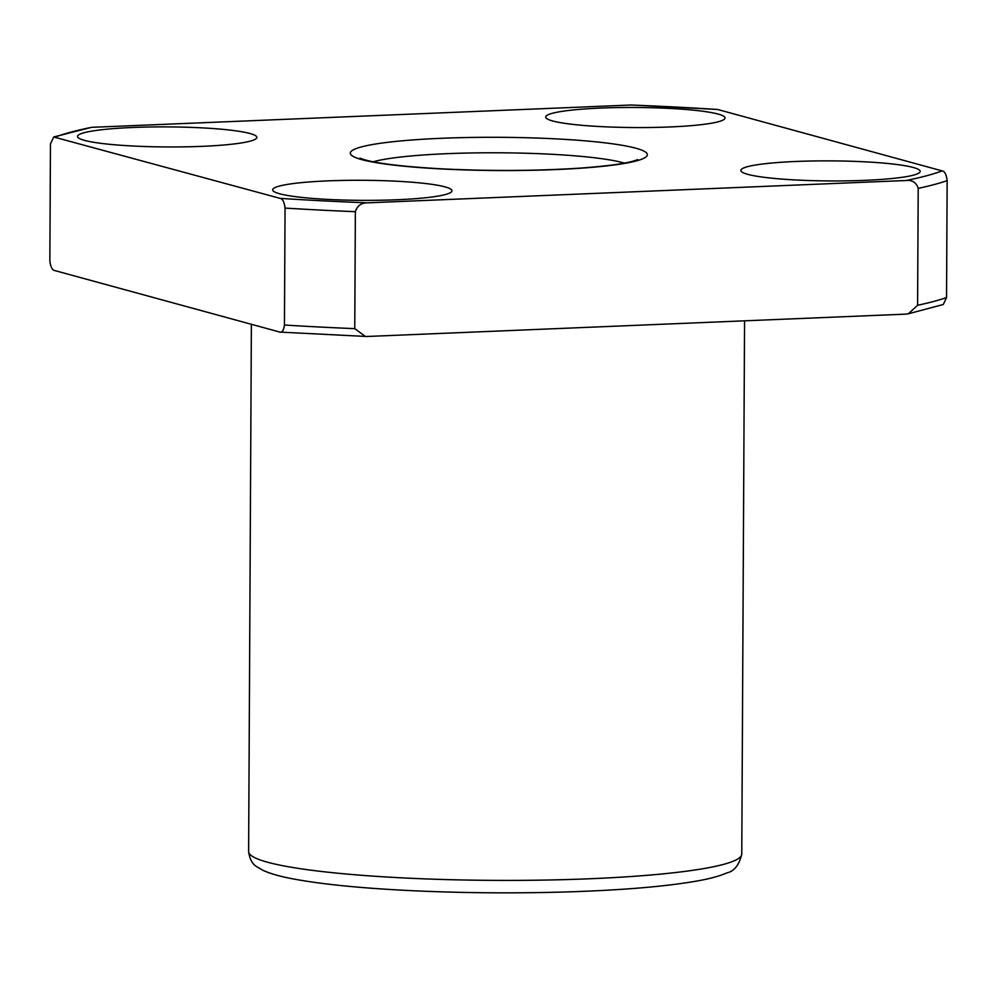 <?xml version="1.0" encoding="UTF-8"?>
<svg xmlns="http://www.w3.org/2000/svg" width="997" height="997" viewBox="0 0 997 997"><rect width="100%" height="100%" fill="white"/><g stroke="black" fill="none" stroke-linecap="round" stroke-linejoin="round"><path stroke-width="1.5" d="M355.368 211.688A470.734 52.667 -179.7 0 1 285.055 208.086C284.307 201.992 282.625 198.739 280.045 198.353L53.713 136.988L50.461 143.904L49.85 260.84C50.598 266.947 52.268 270.199 54.86 270.586L279.983 332.113L366.846 336.488L905.413 314.155L908.292 313.806L917.589 305.294L918.212 188.358C916.355 182.538 912.33 179.921 906.111 180.507L367.544 202.84C361.325 202.777 357.275 205.731 355.368 211.688L354.758 328.636L365.413 336.488M201.332 127.828A89.668 10.032 0.3 0 0 77.529 136.452A89.668 10.032 0.3 0 0 133.062 146.023A89.668 10.032 0.3 0 0 256.865 137.399A89.668 10.032 0.3 0 0 201.332 127.828M53.726 136.988L91.587 127.329L631.587 104.997L717.666 109.483L942.14 170.898C944.732 171.285 946.402 174.537 947.15 180.631L946.539 297.58L943.287 304.496L908.279 313.806M328.2 199.425A89.668 10.032 -179.7 0 1 272.667 189.854A89.668 10.032 -179.7 0 1 362.385 180.283A89.668 10.032 -179.7 0 1 451.99 190.788A89.668 10.032 -179.7 0 1 328.2 199.425M796.379 180.008A89.668 10.032 -179.7 0 1 740.846 170.437A89.668 10.032 -179.7 0 1 830.551 160.878A89.668 10.032 -179.7 0 1 920.169 171.372A89.668 10.032 -179.7 0 1 796.379 180.008M601.241 126.619A89.668 10.032 -179.7 0 1 545.708 117.048A89.668 10.032 -179.7 0 1 635.425 107.477A89.668 10.032 -179.7 0 1 725.031 117.982A89.668 10.032 -179.7 0 1 601.241 126.619M279.334 332.001C281.927 333.035 283.634 330.705 284.444 325.034L285.055 208.086M442.319 168.992A148.503 16.613 -179.7 0 1 408.184 140.29A148.503 16.613 -179.7 0 1 646.044 152.479A148.503 16.613 -179.7 0 1 442.319 168.992M55.558 136.938A462.334 51.732 -179.7 0 1 91.587 127.329M367.544 202.84A462.334 51.732 -179.7 0 1 280.045 198.353M942.14 170.898A462.334 51.732 -179.7 0 1 906.111 180.507M630.154 104.997A462.334 51.732 -179.7 0 1 717.666 109.483M946.539 297.58A470.734 52.667 -179.7 0 1 917.589 305.294M947.15 180.631A470.734 52.667 -179.7 0 1 918.212 188.358M354.758 328.636A470.734 52.667 -179.7 0 1 284.444 325.034M744.56 320.822L741.768 854.093A246.571 27.592 -179.7 0 1 401.33 877.821A246.571 27.592 -179.7 0 1 248.614 851.5L251.381 324.349M373.202 161.801A134.495 15.042 -179.7 0 1 498.861 152.79A134.495 15.042 -179.7 0 1 624.409 163.122M248.614 851.5C249.649 859.24 252.515 864.399 257.214 866.979L263.457 870.555C270.648 873.758 280.406 876.525 292.732 878.831C320.361 884.052 358.097 887.903 405.953 890.396C457.997 892.988 510.863 893.524 564.539 892.003C621.181 890.271 665.46 886.582 697.364 880.949C709.714 878.768 719.51 876.114 726.726 872.973C734.191 871.291 739.213 864.997 741.768 854.093M360.054 158.149L363.12 159.333C376.38 163.471 402.987 166.661 442.967 168.917C490.773 171.197 536.349 170.936 579.656 168.144C606.749 166.163 625.032 163.695 634.516 160.754L637.606 159.595"/></g></svg>

